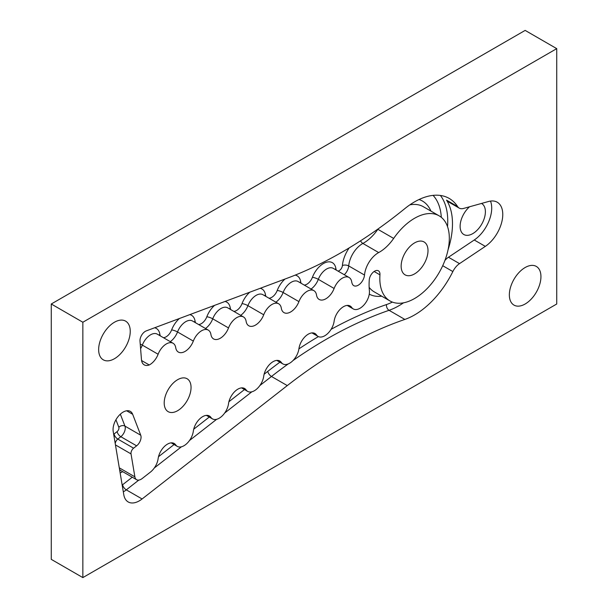 <?xml version="1.0" encoding="UTF-8"?>
<svg xmlns="http://www.w3.org/2000/svg" width="608" height="608" viewBox="0 0 608 608"><rect width="100%" height="100%" fill="white"/><g stroke="black" fill="none" stroke-linecap="round" stroke-linejoin="round"><path stroke-width="0.91" d="M444.919 260.437A13.406 7.737 -60 0 1 448.461 257.245L459.519 263.629A13.406 7.737 120 0 0 452.854 271.556A69.251 39.984 -60 0 1 404.852 319.428A446.789 257.952 120 0 0 287.28 385.594L142.097 498.97A22.336 12.897 -60 0 1 128.182 501.942A22.336 12.897 -60 0 1 123.796 494.745L113.21 431.52A14.296 8.254 -60 0 1 118.499 416.085A14.296 8.254 -60 0 1 130.31 411.365A14.296 8.254 -60 0 1 132.658 414.268L140.737 435.229A7.592 4.385 -60 0 1 140.98 436.134A7.592 4.385 -60 0 1 136.625 445.831L133.593 448.195A4.469 2.576 120 0 0 131.032 453.902L134.87 476.832A8.938 5.16 120 0 0 136.625 479.712A8.938 5.16 120 0 0 142.188 478.526L150.427 472.097A13.406 7.737 -60 0 0 158.126 458.675A13.406 7.737 120 0 1 164.586 446.325A13.406 7.737 120 0 1 174.177 443.468A13.406 7.737 120 0 1 175.727 444.927L172.14 442.86M141.573 360.529L149.256 364.967A13.406 7.737 -60 0 1 144.202 364.846A13.406 7.737 -60 0 1 141.466 359.647L140 341.164A7.592 4.385 -60 0 1 146.285 330.889L287.28 278.19A446.789 257.952 120 0 0 404.852 208.597A69.251 39.984 -60 0 1 449.198 198.428A69.251 39.984 -60 0 1 457.581 206.522A13.406 7.737 120 0 0 459.2 208.096A13.406 7.737 120 0 0 463.524 208.453L488.566 201.484A26.805 15.474 120 0 1 497.215 202.206A26.805 15.474 120 0 1 501.6 222.726A26.805 15.474 120 0 1 485.313 246.377L459.519 263.629M369.14 287.348A49.149 28.378 -60 0 0 374.201 291.84L390.002 300.96A49.149 28.378 120 0 1 380.35 285.129A49.149 28.378 120 0 1 379.954 274.846A7.592 4.385 120 0 0 378.404 270.811A7.592 4.385 120 0 0 372.772 272.62A7.592 4.385 120 0 0 369.261 279.931A64.334 37.149 120 0 0 369.39 290.616A13.406 7.737 -60 0 1 364.108 304.798A13.406 7.737 -60 0 1 353.278 308.94A13.406 7.737 -60 0 1 351.728 307.481A13.406 7.737 120 0 0 350.178 306.022A13.406 7.737 120 0 0 340.586 308.879A13.406 7.737 120 0 0 334.126 321.222A13.406 7.737 -60 0 1 327.674 333.572A13.406 7.737 -60 0 1 318.075 336.429A13.406 7.737 -60 0 1 316.525 334.97A13.406 7.737 120 0 0 314.974 333.511A13.406 7.737 120 0 0 305.383 336.368A13.406 7.737 120 0 0 298.931 348.718A13.406 7.737 -60 0 1 292.471 361.061A13.406 7.737 -60 0 1 282.88 363.918A13.406 7.737 -60 0 1 281.329 362.459A13.406 7.737 120 0 0 279.779 361A13.406 7.737 120 0 0 270.188 363.858A13.406 7.737 120 0 0 263.728 376.208A13.406 7.737 -60 0 1 257.268 388.55A13.406 7.737 -60 0 1 247.676 391.408A13.406 7.737 -60 0 1 246.126 389.948A13.406 7.737 120 0 0 244.576 388.489A13.406 7.737 120 0 0 234.984 391.347A13.406 7.737 120 0 0 228.524 403.697A13.406 7.737 -60 0 1 222.072 416.039A13.406 7.737 -60 0 1 212.481 418.897A13.406 7.737 -60 0 1 210.93 417.438A13.406 7.737 120 0 0 209.38 415.978A13.406 7.737 120 0 0 199.781 418.836A13.406 7.737 120 0 0 193.329 431.186A13.406 7.737 -60 0 1 186.869 443.536A13.406 7.737 -60 0 1 177.278 446.386A13.406 7.737 -60 0 1 175.727 444.927M390.002 300.96A49.149 28.378 120 0 0 430.624 284.726A49.149 28.378 120 0 0 448.795 231.671A49.149 28.378 120 0 0 439.151 215.84A49.149 28.378 120 0 0 393.665 238.42L377.864 229.3A49.149 28.378 -60 0 1 378.153 228.889M149.256 364.967A13.551 7.82 120 0 0 158.118 354.244A13.406 7.737 -60 0 1 173.075 343.262A13.406 7.737 -60 0 1 175.72 347.67A13.406 7.737 120 0 0 175.735 347.761A13.406 7.737 120 0 0 178.372 352.078A13.406 7.737 120 0 0 193.321 341.088A13.406 7.737 -60 0 1 208.278 330.106A13.406 7.737 -60 0 1 210.923 334.514A13.406 7.737 120 0 0 210.938 334.605A13.406 7.737 120 0 0 213.568 338.922A13.406 7.737 120 0 0 228.524 327.932A13.406 7.737 -60 0 1 243.474 316.95A13.406 7.737 -60 0 1 246.118 321.358A13.406 7.737 120 0 0 246.134 321.45A13.406 7.737 120 0 0 248.771 325.766A13.406 7.737 120 0 0 263.72 314.777A13.406 7.737 -60 0 1 278.677 303.795A13.406 7.737 -60 0 1 281.322 308.203A13.406 7.737 120 0 0 281.337 308.294A13.406 7.737 120 0 0 283.966 312.611A13.406 7.737 120 0 0 298.923 301.621A13.406 7.737 -60 0 1 313.872 290.639A13.406 7.737 -60 0 1 316.525 295.047A13.406 7.737 120 0 0 316.54 295.138A13.406 7.737 120 0 0 319.17 299.455A13.406 7.737 120 0 0 334.119 288.466A13.406 7.737 -60 0 1 349.076 277.484A13.406 7.737 -60 0 1 351.72 281.892A13.406 7.737 120 0 0 351.736 281.983A13.406 7.737 120 0 0 352.541 284.384A8.938 5.16 -60 0 0 353.757 285.661A8.938 5.16 -60 0 0 360.339 283.579A8.938 5.16 -60 0 0 364.511 275.052A19.562 11.294 120 0 1 378.685 252.563A33.508 19.35 120 0 0 393.665 238.42M414.572 242.896A18.985 10.967 120 0 0 402.169 259.631A18.985 10.967 120 0 0 405.08 274.846A18.985 10.967 120 0 0 414.572 273.904A18.985 10.967 120 0 0 426.976 257.169A18.985 10.967 120 0 0 424.072 241.954A18.985 10.967 120 0 0 414.572 242.896M177.627 379.696A18.985 10.967 120 0 0 165.224 396.431A18.985 10.967 120 0 0 168.135 411.646A18.985 10.967 120 0 0 177.627 410.704A18.985 10.967 120 0 0 190.03 393.969A18.985 10.967 120 0 0 187.12 378.754A18.985 10.967 120 0 0 177.627 379.696M525.152 267.52A22.336 12.897 120 0 0 510.553 287.204A22.336 12.897 120 0 0 513.98 305.11A22.336 12.897 120 0 0 525.152 304A22.336 12.897 120 0 0 539.744 284.316A22.336 12.897 120 0 0 536.317 266.418A22.336 12.897 120 0 0 525.152 267.52M114.441 322.24A22.336 12.897 120 0 0 99.849 341.924A22.336 12.897 120 0 0 103.276 359.822A22.336 12.897 120 0 0 114.441 358.72A22.336 12.897 120 0 0 129.04 339.036A22.336 12.897 120 0 0 125.613 321.13A22.336 12.897 120 0 0 114.441 322.24M556.738 304L556.738 48.64L82.848 322.24L82.848 577.6L556.738 304M459.2 208.096L448.142 201.712A13.406 7.737 -60 0 1 446.523 200.138A69.251 39.984 -60 0 1 451.744 214.358A69.251 39.984 -60 0 1 448.066 249.766M448.461 257.245L474.255 239.993A26.805 15.474 120 0 0 490.496 201.081M556.738 48.64L525.152 30.4L51.262 304L51.262 559.36L82.848 577.6M82.848 322.24L51.262 304M481.498 203.452A17.875 10.321 -60 0 1 481.696 203.558A17.875 10.321 -60 0 1 484.432 217.877A17.875 10.321 -60 0 1 472.758 233.632A17.875 10.321 -60 0 1 463.82 234.513A17.875 10.321 -60 0 1 460.56 222.27A17.875 10.321 -60 0 1 469.543 206.773M123.31 491.857A22.336 12.897 120 0 0 126.297 489.858A4.469 2.09 52 0 1 122.596 484.751A17.875 10.321 -60 0 1 122.178 485.07M138.791 480.1L126.297 489.858L142.097 498.97M259.882 385.533L271.48 376.474A4.469 2.09 52 0 1 267.771 371.374L264.108 374.239M244.484 389.561L228.912 401.728M209.281 417.05L193.709 429.218M174.086 444.547L158.513 456.707M132.27 477.196L122.596 484.751M154.28 468L181.45 446.789M189.483 440.511L216.646 419.3M224.679 413.022L251.849 391.81M430.905 211.082A53.618 30.955 120 0 0 419.041 199.515M369.269 294.143A53.618 30.955 120 0 0 381.756 296.202M120.133 472.887A13.406 7.737 120 0 0 122.664 471.656M115.93 419.763L118.811 427.249A3.131 1.809 -60 0 1 118.917 427.614A3.131 1.809 -60 0 1 117.116 431.612L114.091 433.975A8.938 5.16 120 0 0 113.681 434.317M392.38 302.092A64.782 37.407 -60 0 1 386.528 304.547A451.258 260.536 120 0 0 331.094 329.331M318.394 336.596A451.258 260.536 120 0 0 298.908 348.87M279.885 362.193A451.258 260.536 120 0 0 267.771 371.374M433.063 195.366A64.782 37.407 -60 0 1 441.317 217.33M160.406 335.943A8.938 5.16 -60 0 1 159.889 334.385A8.938 5.16 -60 0 1 159.881 334.324A17.875 10.321 120 0 0 154.614 327.773M179.406 318.508A17.875 10.321 120 0 0 171.616 329.939A8.938 5.16 -60 0 1 163.415 337.683M195.601 322.787A8.938 5.16 -60 0 1 195.092 321.229A8.938 5.16 -60 0 1 195.084 321.168A17.875 10.321 120 0 0 189.818 314.617M214.601 305.353A17.875 10.321 120 0 0 206.819 316.783A8.938 5.16 -60 0 1 198.618 324.528M230.804 309.632A8.938 5.16 -60 0 1 230.295 308.074A8.938 5.16 -60 0 1 230.28 308.013A17.875 10.321 120 0 0 225.021 301.462M249.804 292.197A17.875 10.321 120 0 0 242.014 303.628A8.938 5.16 -60 0 1 233.814 311.372M266 296.476A8.938 5.16 -60 0 1 265.491 294.918A8.938 5.16 -60 0 1 265.483 294.857A17.875 10.321 120 0 0 260.216 288.306M285.008 279.042A17.875 10.321 120 0 0 277.218 290.472A8.938 5.16 -60 0 1 269.017 298.216M301.203 283.32A8.938 5.16 -60 0 1 300.694 281.762A8.938 5.16 -60 0 1 300.679 281.702A17.875 10.321 120 0 0 295.207 275.112M336.399 270.165A8.938 5.16 -60 0 1 335.89 268.607A8.938 5.16 -60 0 1 335.882 268.546A17.875 10.321 120 0 0 325.614 262.504A17.875 10.321 120 0 0 312.413 277.316A8.938 5.16 -60 0 1 304.213 285.061M349.205 247.889A24.031 13.878 120 0 0 342.41 265.544A4.469 2.576 -60 0 1 337.949 271.054M288.245 363.918A446.789 257.952 -60 0 0 271.48 376.474L287.28 385.594M292.988 360.552A446.789 257.952 -60 0 1 389.059 310.316A4.469 3.04 71 0 1 386.528 304.547M360.552 240.814A4.469 2.66 -118.5 0 0 362.892 243.443A33.508 19.35 120 0 0 377.864 229.3A4.469 0.509 -145.4 0 1 377.705 229.208M344.28 274.71A8.938 5.16 120 0 0 348.711 265.932A19.562 11.294 -60 0 1 362.892 243.443L378.685 252.563M364.511 275.052L348.711 265.932A4.469 2.295 4.9 0 0 342.41 265.544M264.662 295.701A4.469 2.972 171 0 1 265.483 294.857M240.684 315.339A13.406 7.737 120 0 0 247.927 305.657A13.406 7.737 -60 0 1 262.876 294.675L278.677 303.795M263.72 314.777L247.927 305.657A4.469 0.98 20.9 0 0 242.014 303.628M117.116 431.612A4.469 2.09 -128 0 0 120.825 436.711A7.592 4.385 120 0 0 125.187 427.014A7.592 4.385 120 0 0 124.944 426.109L120.338 414.17M194.264 322.012A4.469 2.972 171 0 1 195.084 321.168M170.286 341.65A13.406 7.737 120 0 0 177.528 331.968A13.406 7.737 -60 0 1 192.478 320.986L208.278 330.106M193.321 341.088L177.528 331.968A4.469 0.98 20.9 0 0 171.616 329.939M136.625 479.712L120.832 470.592A8.938 5.16 -60 0 1 119.502 469.118M159.06 335.168A4.469 2.972 171 0 1 159.881 334.324M205.489 328.495A13.406 7.737 120 0 0 212.724 318.812A4.469 0.98 20.9 0 0 206.819 316.783M115.224 443.566A4.469 2.576 -60 0 1 117.8 439.075L120.825 436.711L136.625 445.831M114.091 433.975A4.469 2.09 -128 0 0 117.8 439.075L133.593 448.195M299.866 282.545A4.469 2.972 171 0 1 300.679 281.702M275.888 302.184A13.406 7.737 120 0 0 283.123 292.501A13.406 7.737 -60 0 1 298.08 281.519L313.872 290.639M298.923 301.621L283.123 292.501A4.469 0.98 20.9 0 0 277.218 290.472M140.592 348.688A13.551 7.82 120 0 0 142.325 345.124A13.406 7.737 -60 0 1 157.282 334.142L173.075 343.262M158.118 354.244L142.325 345.124A4.469 0.98 20.9 0 0 140.235 344.128M335.061 269.39A4.469 2.972 171 0 1 335.882 268.546M311.083 289.028A13.406 7.737 120 0 0 318.326 279.346A4.469 0.98 20.9 0 0 312.413 277.316M409.845 204.85A49.149 28.378 -60 0 1 423.35 206.72L439.151 215.84M334.119 288.466L318.326 279.346A13.406 7.737 -60 0 1 333.275 268.364L349.076 277.484M229.467 308.856A4.469 2.972 171 0 1 230.28 308.013M228.524 327.932L212.724 318.812A13.406 7.737 -60 0 1 227.681 307.83L243.474 316.95M118.811 427.249A4.469 3.306 158.9 0 1 124.944 426.109L140.737 435.229M447.518 226.602A69.251 39.984 120 0 0 447.002 211.622A69.251 39.984 120 0 0 440.39 195.449M404.852 319.428L389.059 310.316A69.251 39.984 120 0 0 403.507 302.83M379.954 274.846L374.133 271.487M281.329 362.459L277.742 360.384M126.624 410.78L132.658 414.268M452.854 271.556L442.715 265.704M474.255 239.993L485.313 246.377M446.523 200.138L457.581 206.522M246.126 389.948L242.539 387.874M115.452 444.912L131.032 453.902M316.525 334.97L312.938 332.895M119.29 467.841L134.87 476.832M351.728 307.481L348.141 305.406M210.93 417.438L207.336 415.363M247.676 391.408L241.574 387.889M212.481 418.897L206.378 415.378M177.278 446.386L171.175 442.867M353.278 308.94L347.176 305.414M318.075 336.429L311.972 332.903M282.88 363.918L276.777 360.4"/></g></svg>
